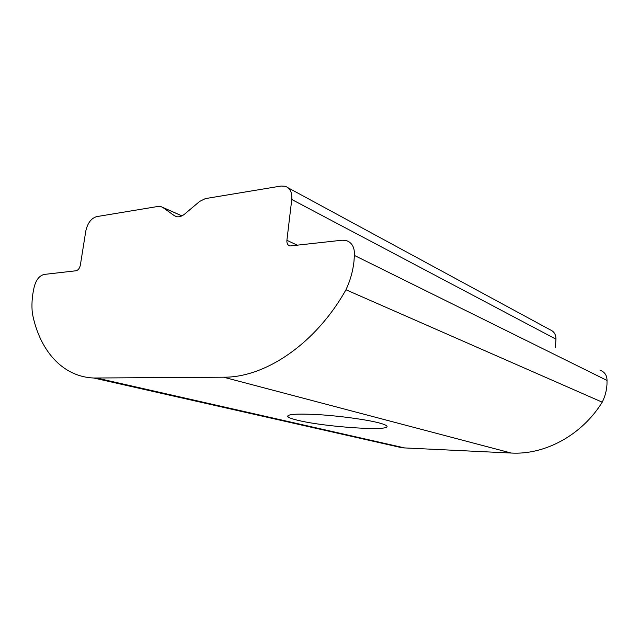 <?xml version="1.0" encoding="UTF-8"?>
<svg xmlns="http://www.w3.org/2000/svg" width="639" height="639" viewBox="0 0 639 639"><rect width="100%" height="100%" fill="white"/><g stroke="black" fill="none" stroke-linecap="round" stroke-linejoin="round"><path stroke-width="0.96" d="M378.528 422.77C366.211 419.575 340.323 416.029 319.093 414.679C296.608 413.473 286.224 414.184 287.933 416.82C289.227 417.906 292.726 419.112 298.437 420.438C326.098 427.195 393.201 431.581 386.635 425.878C385.74 424.967 383.033 423.937 378.528 422.77M600.069 370.205C604.678 371.93 606.994 375.349 607.026 380.461L606.986 384.279C606.635 390.517 605.045 396.484 602.218 402.171L345.963 289.763C315.586 343.99 265.033 377.657 223.618 377.202L93.773 378.016C62.183 376.746 39.49 350.164 32.381 313.382C31.479 305.362 31.998 296.911 33.947 288.037C35.712 280.305 39.107 275.768 44.139 274.435L76.041 270.768C78.198 270.209 79.643 268.316 80.362 265.097L85.794 231.054C87.559 223.107 91.177 218.298 96.649 216.629L158.089 206.437L160.764 206.517L162.833 207.467L174.287 215.647L176.676 216.693M288.077 187.786L550.155 329.796C554.069 331.457 556.002 334.58 555.946 339.165L291.759 199.488L286.903 240.304C286.687 243.363 287.694 245.256 289.93 245.983L342.065 240.216L346.098 240.48C352.049 242.516 354.805 247.493 354.381 255.416L353.982 261.343C352.928 271.088 350.252 280.561 345.963 289.763M291.759 199.488C292.279 192.579 290.13 188.178 285.321 186.292L281.088 186.045L205.319 198.609L199.64 201.429L184.703 214.033C181.875 216.341 179.144 217.212 176.5 216.653L174.287 215.647M607.026 380.461L354.381 255.416M602.218 402.171C581.794 435.343 544.684 455.032 511.216 453.043L402.211 447.811L384.303 443.762M555.946 339.165L555.419 347.4M181.899 215.878L162.833 207.467M511.216 453.043L223.618 377.202M404.862 447.987L96.801 378.072M286.903 240.304L297.582 245.328M288.093 415.422L287.933 416.82M181.939 215.854L162.673 207.363M402.211 447.811L93.773 378.016"/></g></svg>
